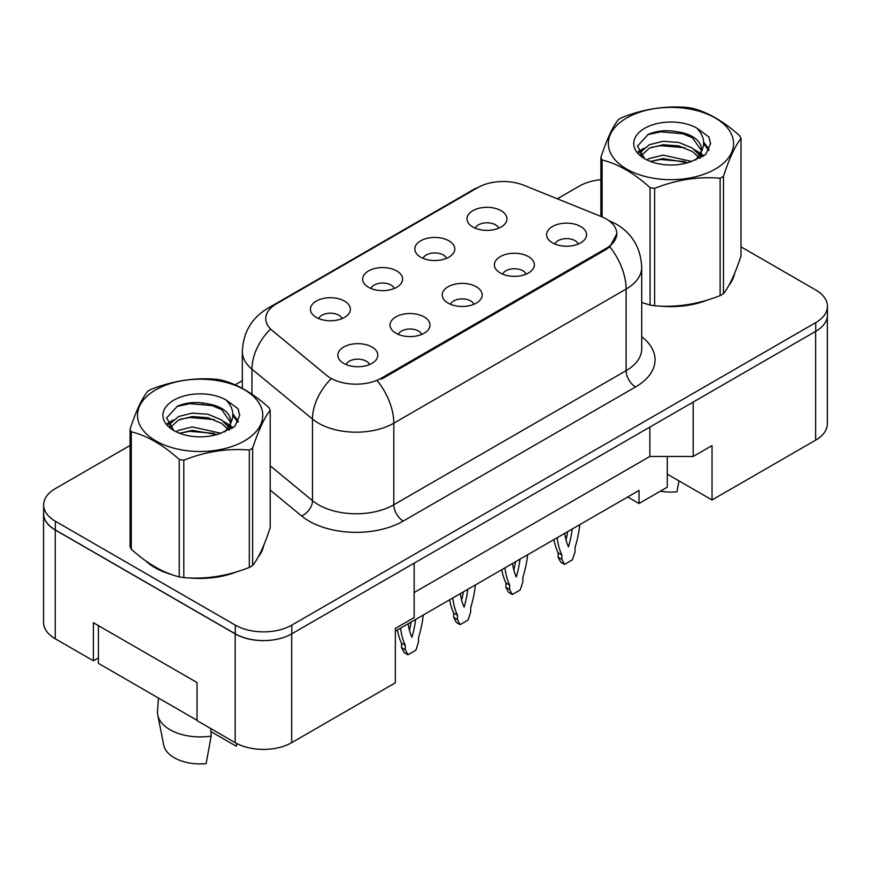 <?xml version="1.0" encoding="UTF-8"?>
<svg xmlns="http://www.w3.org/2000/svg" width="871" height="871" viewBox="0 0 871 871"><rect width="100%" height="100%" fill="white"/><g stroke="black" fill="none" stroke-linecap="round" stroke-linejoin="round"><path stroke-width="1.31" d="M420.66 257.141A19.979 11.541 180 0 1 416.697 253.875A19.979 11.541 180 0 1 423.317 239.536A19.979 11.541 180 0 1 448.924 240.821A19.979 11.541 180 0 1 452.887 253.875A19.979 11.541 180 0 1 420.66 257.141M446.485 258.339A11.987 6.924 0 0 0 443.274 254.963A11.987 6.924 0 0 0 431.461 253.211A11.987 6.924 0 0 0 423.099 258.339M368.477 287.267A19.979 11.541 180 0 1 364.514 284A19.979 11.541 180 0 1 371.133 269.662A19.979 11.541 180 0 1 396.74 270.946A19.979 11.541 180 0 1 400.704 284A19.979 11.541 180 0 1 368.477 287.267M394.302 288.464A11.987 6.924 0 0 0 391.079 285.089A11.987 6.924 0 0 0 379.277 283.336A11.987 6.924 0 0 0 370.904 288.464M316.293 317.392A19.979 11.541 180 0 1 312.319 314.137A19.979 11.541 180 0 1 318.938 299.798A19.979 11.541 180 0 1 344.546 301.083A19.979 11.541 180 0 1 348.509 314.137A19.979 11.541 180 0 1 316.293 317.392M342.118 318.59A11.987 6.924 0 0 0 338.895 315.226A11.987 6.924 0 0 0 327.082 313.473A11.987 6.924 0 0 0 318.721 318.59M472.855 227.004A19.979 11.541 180 0 1 468.881 223.738A19.979 11.541 180 0 1 475.501 209.399A19.979 11.541 180 0 1 501.108 210.695A19.979 11.541 180 0 1 505.082 223.738A19.979 11.541 180 0 1 472.855 227.004M498.68 228.202A11.987 6.924 0 0 0 495.457 224.827A11.987 6.924 0 0 0 483.645 223.074A11.987 6.924 0 0 0 475.283 228.202M500.259 272.961A19.979 11.541 180 0 1 496.296 269.705A19.979 11.541 180 0 1 502.915 255.355A19.979 11.541 180 0 1 528.523 256.651A19.979 11.541 180 0 1 532.486 269.705A19.979 11.541 180 0 1 500.259 272.961M526.095 274.158A11.987 6.924 0 0 0 522.872 270.783A11.987 6.924 0 0 0 511.059 269.03A11.987 6.924 0 0 0 502.698 274.158M448.075 303.097A19.979 11.541 180 0 1 444.112 299.831A19.979 11.541 180 0 1 450.732 285.492A19.979 11.541 180 0 1 476.339 286.777A19.979 11.541 180 0 1 480.302 299.831A19.979 11.541 180 0 1 448.075 303.097M473.9 304.295A11.987 6.924 0 0 0 470.688 300.92A11.987 6.924 0 0 0 458.875 299.167A11.987 6.924 0 0 0 450.514 304.295M395.891 333.223A19.979 11.541 180 0 1 391.928 329.957A19.979 11.541 180 0 1 398.537 315.618A19.979 11.541 180 0 1 424.144 316.902A19.979 11.541 180 0 1 428.118 329.957A19.979 11.541 180 0 1 395.891 333.223M421.716 334.42A11.987 6.924 0 0 0 418.494 331.045A11.987 6.924 0 0 0 406.681 329.292A11.987 6.924 0 0 0 398.319 334.42M343.697 363.359A19.979 11.541 180 0 1 339.734 360.093A19.979 11.541 180 0 1 346.353 345.754A19.979 11.541 180 0 1 371.961 347.039A19.979 11.541 180 0 1 375.924 360.093A19.979 11.541 180 0 1 343.697 363.359M369.522 364.546A11.987 6.924 0 0 0 366.31 361.182A11.987 6.924 0 0 0 354.497 359.429A11.987 6.924 0 0 0 346.135 364.546M552.454 242.835A19.979 11.541 180 0 1 548.49 239.569A19.979 11.541 180 0 1 555.11 225.23A19.979 11.541 180 0 1 580.707 226.514A19.979 11.541 180 0 1 584.681 239.569A19.979 11.541 180 0 1 552.454 242.835M578.279 244.032A11.987 6.924 0 0 0 575.056 240.657A11.987 6.924 0 0 0 563.243 238.904A11.987 6.924 0 0 0 554.881 244.032M381.476 378.09L606.238 248.322A35.972 20.762 0 0 0 616.777 233.646A35.972 20.762 0 0 0 606.238 218.959A35.972 20.762 0 0 0 601.436 216.629L523.874 185.273A35.972 20.762 180 0 0 477.798 187.603L276.292 303.935A35.972 20.762 0 0 0 265.753 318.623A35.972 20.762 0 0 0 272.264 330.534L326.581 375.325A35.972 20.762 180 0 0 381.476 378.09L381.476 379.157M667.284 456.469L667.284 474.14L712.032 499.976L815.648 440.149A39.968 23.071 0 0 0 827.352 423.839L827.352 316.587M43.55 513.683L43.55 622.46A39.968 23.071 0 0 0 55.254 638.77L93.404 660.795L93.404 622.732L197.031 682.548L197.031 720.622L235.181 742.647A39.968 23.071 0 0 0 291.698 742.647L395.325 682.82L395.325 628.437L414.161 617.561L414.161 563.178L291.698 633.87A39.968 23.071 0 0 1 235.181 633.87L55.254 529.993A39.968 23.071 0 0 1 43.55 513.683A39.968 23.071 0 0 1 43.648 512.094M93.404 660.795L98.401 657.921M395.325 631.159L639.02 490.46L639.02 503.514L627.719 496.982M414.161 592.541L649.853 456.469L649.853 427.095M649.853 456.469L693.185 456.469L693.185 402.075L815.648 331.372A39.968 23.071 0 0 0 815.746 331.318A39.968 23.071 0 0 0 827.45 315.008L827.45 306.309A39.968 23.071 0 0 0 815.746 289.989L741.014 246.841M693.185 456.469L712.032 445.593L712.032 499.976M667.284 474.14L667.284 487.194L639.02 503.514M145.424 560.63A63.942 36.92 0 0 0 154.918 567.631A63.942 36.92 0 0 0 171.979 574.675A63.942 36.92 0 0 1 154.918 567.631A63.942 36.92 0 0 1 145.424 560.63M616.875 233.646L609.82 246.809L606.336 249.346L381.574 379.103M130.073 445.462L55.352 488.609A39.968 23.071 0 0 0 43.648 504.93L43.648 513.629A39.968 23.071 0 0 0 55.352 529.938L235.279 633.816A39.968 23.071 0 0 0 291.796 633.816L815.746 331.318L815.746 322.618A39.968 23.071 0 0 0 827.45 306.309M641.72 302.542A63.942 36.92 0 0 0 642.798 302.847A63.942 36.92 0 0 1 641.72 302.542M660.033 306.08A63.942 36.92 0 0 0 707.404 300.038A63.942 36.92 0 0 1 660.033 306.08M728.994 285.209A63.942 36.92 0 0 0 734.569 273.472A63.942 36.92 0 0 1 728.994 285.209M189.214 577.898A63.942 36.92 0 0 0 236.585 571.866A63.942 36.92 0 0 1 189.214 577.898M258.175 557.026A63.942 36.92 0 0 0 263.75 545.3A63.942 36.92 0 0 1 258.175 557.026M43.648 504.93A39.968 23.071 0 0 0 55.352 521.239L235.279 625.117A39.968 23.071 0 0 0 291.796 625.117L815.746 322.618M600.892 179.676A39.968 23.071 0 0 0 579.302 186.111L557.32 198.795M242.323 380.66L235.083 384.84M203.564 403.044L202.518 403.643M557.157 537.723A88.592 51.149 120 0 0 561.871 554.979L561.871 559.367L564.506 564.375L572.421 559.803L575.056 551.757L575.056 547.358A88.592 51.149 120 0 0 579.77 524.669M564.756 533.335A77.933 44.998 120 0 0 568.469 546.836A77.933 44.998 120 0 0 572.171 529.056M553.967 539.563A88.592 51.149 120 0 0 558.104 552.802L558.104 557.19L560.739 562.198L564.506 564.375M566.019 539.868A77.933 44.998 120 0 0 567.74 531.615M561.871 554.979L558.104 552.802M561.871 559.367L558.104 557.19M626.685 117.966A62.614 36.147 -0 0 0 626.685 169.083A62.614 36.147 -0 0 0 715.233 169.083A62.614 36.147 -0 0 0 715.233 117.966A62.614 36.147 -0 0 0 626.685 117.966M641.72 302.477L650.071 305.046A71.945 41.536 -0 0 0 654.622 305.754C676.364 307.659 698.204 304.284 720.132 295.617A71.945 41.536 -0 0 0 721.83 294.67A71.945 41.536 -0 0 0 723.463 293.701C729.288 286.407 735.146 273.799 741.014 255.878L741.014 138.489A71.945 41.536 -0 0 0 739.795 135.865C723.768 121.341 707.785 112.109 691.846 108.178A71.945 41.536 -0 0 0 687.284 107.471C665.368 105.598 643.527 108.973 621.785 117.607A71.945 41.536 -0 0 0 620.087 118.554A71.945 41.536 -0 0 0 618.454 119.534C612.574 126.926 606.728 139.523 600.892 157.346A71.945 41.536 -0 0 0 602.111 159.981L602.111 216.912M650.071 305.046L650.071 187.668C634.044 173.144 618.062 163.911 602.111 159.981M650.071 187.668A71.945 41.536 -0 0 0 654.622 188.365L654.622 305.754M720.132 295.617L720.132 178.239C698.39 176.334 676.549 179.709 654.622 188.365M720.132 178.239A71.945 41.536 -0 0 0 721.83 177.292A71.945 41.536 -0 0 0 723.463 176.312L723.463 293.701M691.672 161.429L663.071 155.103L649.418 158.5L646.848 159.894M687.687 162.725L663.071 158.555L650.495 161.473M700.632 157.847L700.349 157.118M699.5 155.376L692.489 148.135L678.836 142.441L663.071 141.287L649.418 144.684L641.535 151.412L640.512 155.071M698.379 157.096L692.489 151.587L678.836 145.893L663.071 144.738L649.418 148.135L641.132 155.746M695.7 160.09L700.415 153.514A30.452 17.583 -0 0 0 701.405 149.05A30.452 17.583 -0 0 0 678.705 132.044C667.382 129.692 657.191 130.487 648.166 134.439L637.441 146.132L644.638 158.653M699.805 158.282L701.405 151.783M701.318 150.411L692.489 137.781L678.705 132.044M644.638 128.331A37.224 21.492 -0 0 0 644.638 158.718A37.224 21.492 -0 0 0 691.171 161.571L705.684 154.526L710.573 143.519L708.896 136.954L696.702 128.004A37.224 21.492 -0 0 0 644.638 128.331M696.702 128.004C704.432 135.92 705.673 144.423 700.415 153.514M600.892 216.411L600.892 157.346M741.014 138.489C735.189 145.773 729.343 158.38 723.463 176.312M684.954 161.571L660.708 159.491L651.051 161.244M702.679 156.66L700.97 155.299M699.946 154.548L698.215 153.416M684.954 147.754L660.708 145.675L651.051 147.428M641.731 151.075L638.879 152.828M708.733 150.411L703.626 143.704M684.954 133.938L660.708 131.859L647.719 134.646M710.562 143.867L708.896 136.954M703.779 155.942L701.275 153.797M700.534 153.242L694.568 149.67M644.072 148.179L638.236 151.565M709.146 149.594L703.616 141.962M660.37 491.19A36.636 21.154 0 0 0 676.952 491.799L678.988 480.901M155.865 389.783A62.614 36.147 -0 0 0 155.865 440.911A62.614 36.147 -0 0 0 244.413 440.911A62.614 36.147 -0 0 0 244.413 389.783A62.614 36.147 -0 0 0 155.865 389.783M149.268 390.371A71.945 41.536 -0 0 0 147.635 391.351C141.755 398.744 135.909 411.352 130.073 429.174A71.945 41.536 -0 0 0 131.292 431.798L131.292 549.187C147.243 563.668 163.225 572.889 179.252 576.874A71.945 41.536 -0 0 0 183.803 577.582C205.556 579.487 227.385 576.101 249.313 567.446A71.945 41.536 -0 0 0 251.011 566.498A71.945 41.536 -0 0 0 252.644 565.519C258.469 558.235 264.327 545.627 270.195 527.706L270.195 410.317A71.945 41.536 -0 0 0 268.976 407.682C252.949 393.169 236.966 383.937 221.027 379.996A71.945 41.536 -0 0 0 216.465 379.299C194.549 377.415 172.708 380.801 150.966 389.424A71.945 41.536 -0 0 0 149.268 390.371M179.252 576.874L179.252 459.485C163.225 444.972 147.243 435.74 131.292 431.798M179.252 459.485A71.945 41.536 -0 0 0 183.803 460.193L183.803 577.582M249.313 567.446L249.313 450.057C227.571 448.162 205.73 451.537 183.803 460.193M249.313 450.057A71.945 41.536 -0 0 0 251.011 449.109A71.945 41.536 -0 0 0 252.644 448.13L252.644 565.519M130.073 429.174L130.073 546.563A71.945 41.536 -0 0 0 131.292 549.187M220.864 433.246L192.251 426.921L178.599 430.328L176.029 431.722M216.868 434.542L192.251 430.383L179.676 433.301M229.813 429.675L229.53 428.946M228.681 427.204L221.67 419.964L208.017 414.258L192.251 413.115L178.599 416.512L170.716 423.241L169.693 426.899M227.56 428.924L221.67 423.415L208.017 417.71L192.251 416.567L178.599 419.964L170.313 427.574M224.881 431.907L229.596 425.331A30.452 17.583 -0 0 0 230.597 420.878A30.452 17.583 -0 0 0 207.886 403.872C196.563 401.52 186.372 402.315 177.346 406.256L166.622 417.949L173.819 430.47M228.986 430.1L230.597 423.611M230.499 422.239L221.67 409.599L207.886 403.872M173.819 400.148A37.224 21.492 -0 0 0 173.819 430.546A37.224 21.492 -0 0 0 220.352 433.399L234.865 426.355L239.754 415.347L238.077 408.782L225.883 399.822A37.224 21.492 -0 0 0 173.819 400.148M225.883 399.822C233.613 407.748 234.854 416.251 229.596 425.331M270.195 410.317C264.37 417.601 258.524 430.209 252.644 448.13M214.135 433.388L189.889 431.319L180.232 433.072M231.86 428.488L230.151 427.117M229.127 426.376L227.396 425.244M214.135 419.582L189.889 417.503L180.232 419.256M170.912 422.903L168.059 424.656M237.914 422.239L232.807 415.521M214.135 405.766L189.889 403.687L176.9 406.463M239.743 415.685L238.077 408.782M232.96 427.77L230.456 425.625M229.715 425.07L223.749 421.499M173.253 420.007L167.417 423.393M238.327 421.422L232.797 413.79M158.446 698.019L157.542 711.335A42.635 24.617 0 0 0 157.782 715.102L163.737 745.162A36.636 21.154 0 0 0 174.233 757.716A36.636 21.154 0 0 0 206.133 763.627L211.174 736.082L210.76 728.559M157.782 715.102A42.635 24.617 0 0 0 169.997 729.702A42.635 24.617 0 0 0 211.174 736.082M210.934 731.586L236.281 746.218A36.636 21.154 0 0 0 236.531 745.162L236.858 743.562M236.792 743.529L236.281 746.218M197.031 720.295L98.401 663.354L98.401 625.607M504.973 567.848A88.592 51.149 120 0 0 509.687 585.105L509.687 589.504L512.322 594.501L520.237 589.928L522.872 581.882L522.872 577.495A88.592 51.149 120 0 0 527.586 554.794M512.573 563.461A77.933 44.998 120 0 0 516.274 576.972A77.933 44.998 120 0 0 519.987 559.182M501.783 569.688A88.592 51.149 120 0 0 505.92 582.928L505.92 587.326L508.555 592.324L512.322 594.501M513.825 569.993A77.933 44.998 120 0 0 515.556 561.741M509.687 585.105L505.92 582.928M509.687 589.504L505.92 587.326M452.778 597.985A88.592 51.149 120 0 0 457.493 615.242L457.493 619.629L460.128 624.638L468.054 620.065L470.688 612.019L470.688 607.62A88.592 51.149 120 0 0 475.392 584.931M460.389 593.597A77.933 44.998 120 0 0 464.091 607.098A77.933 44.998 120 0 0 467.792 589.319M449.599 599.825A88.592 51.149 120 0 0 453.726 613.064L453.726 617.452L456.36 622.46L460.128 624.638M461.641 600.13A77.933 44.998 120 0 0 463.361 591.877M457.493 615.242L453.726 613.064M457.493 619.629L453.726 617.452M400.595 628.111A88.592 51.149 120 0 0 405.309 645.367L405.309 649.755L407.944 654.763L415.859 650.191L418.494 642.145L418.494 637.757A88.592 51.149 120 0 0 423.208 615.057M408.194 623.723A77.933 44.998 120 0 0 411.907 637.234A77.933 44.998 120 0 0 415.609 619.444M397.405 629.951A88.592 51.149 120 0 0 401.542 643.19L401.542 647.589L404.177 652.586L407.944 654.763M409.457 630.256A77.933 44.998 120 0 0 411.177 622.003M405.309 645.367L401.542 643.19M405.309 649.755L401.542 647.589M235.181 742.647L235.181 633.87M291.698 742.647L291.698 633.87M55.254 638.77L55.254 529.993M815.648 440.149L815.648 331.372M606.238 248.322L606.238 249.4M641.72 336.696A66.61 38.455 180 0 1 635.536 386.964L403.24 521.076A13.326 7.687 60 0 1 393.812 504.766L626.118 370.643A53.283 30.768 0 0 0 641.72 348.89L641.72 267.31A53.283 30.768 180 0 1 626.118 289.063A46.631 26.925 -120 0 0 609.82 246.809M403.24 521.076A66.61 38.455 180 0 1 309.031 521.076A66.61 38.455 180 0 1 301.573 515.937L270.195 490.079M330.653 379.31A46.631 31.182 129.5 0 0 312.482 419.071L312.482 500.651A53.283 30.768 0 0 0 318.459 504.766A53.283 30.768 0 0 0 393.812 504.766L393.812 423.175A53.283 30.768 180 0 1 318.459 423.175A53.283 30.768 180 0 1 312.482 419.071L251.959 369.173A53.283 30.768 180 0 1 242.323 351.525L242.323 388.346M641.72 267.31C640.827 248.148 632.4 233.776 616.461 224.206L609.733 220.929A46.631 21.84 112 0 0 608.807 220.603M377.524 380.932A46.631 26.925 60 0 1 393.812 423.175L626.118 289.063L626.118 370.643A13.326 7.687 60 0 0 635.536 386.964M272.383 306.614A46.631 26.925 -120 0 0 267.593 308.421C251.654 317.991 243.227 332.363 242.323 351.525M267.593 308.421L473.976 189.268A46.631 26.925 60 0 1 477.515 187.766M269.934 329.608A46.631 31.182 129.5 0 0 251.959 369.173L251.959 394.215M291.796 625.117L291.796 633.816M235.279 625.117L235.279 633.816M55.352 521.239L55.352 529.938M270.195 465.789L312.482 500.651A13.326 8.906 -50.5 0 1 301.573 515.937M616.777 233.646L616.777 235.148M473.976 189.268L482.915 185.153M609.733 220.929L608.633 220.483"/></g></svg>
